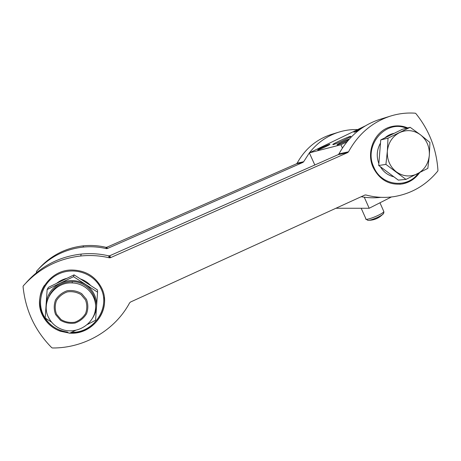 <?xml version="1.0" encoding="UTF-8"?>
<svg xmlns="http://www.w3.org/2000/svg" width="461" height="461" viewBox="0 0 461 461"><rect width="100%" height="100%" fill="white"/><g stroke="black" fill="none" stroke-linecap="round" stroke-linejoin="round"><path stroke-width="0.69" d="M97.565 292.147L97.461 289.923L74.065 274.86L48.411 287.347L47.16 289.531L73.529 276.686L97.565 292.147L95.577 320.245L87.394 324.475M74.065 274.86L73.529 276.686M75.575 330.37L69.571 333.263M51.626 322.199L45.19 318.021L47.16 289.531M56.542 314.264L61.088 319.6C65.301 322.06 69.859 322.936 74.763 322.227C79.419 320.533 83.026 317.617 85.59 313.48C87.21 308.928 87.181 304.416 85.504 299.95L81.021 294.614C76.843 292.124 72.296 291.214 67.375 291.882C62.684 293.548 59.037 296.463 56.438 300.63C54.796 305.217 54.83 309.763 56.542 314.264M55.625 314.592L60.466 320.268C64.955 322.89 69.813 323.824 75.039 323.063C79.989 321.259 83.833 318.153 86.564 313.745C88.287 308.905 88.258 304.099 86.472 299.339L81.701 293.657C77.252 291.006 72.406 290.038 67.162 290.747C62.166 292.522 58.282 295.622 55.51 300.059C53.764 304.952 53.804 309.792 55.625 314.592M48.814 317.957C51.972 323.829 56.789 327.788 63.261 329.834C77.027 334.087 92.794 324.59 95.231 310.772C97.974 297.005 86.587 283.187 72.066 282.939C54.127 281.775 40.159 302.67 48.814 317.957M95.594 305.067C96.061 292.781 85.222 281.677 72.458 281.579C61.843 281.798 54.11 286.558 49.252 295.864M92.534 318.136C94.903 314.517 96.251 310.587 96.574 306.34C96.908 297.138 93.249 289.877 85.585 284.552C77.529 279.746 69.115 279.297 60.339 283.198C51.845 287.699 47.103 294.602 46.106 303.92M348.528 151.79L347.68 152.585L110.513 257.67L109.228 257.791C99.91 255.613 90.408 255.014 80.71 255.988C57.902 258.644 38.764 268.596 23.292 285.855L23.056 286.586C25.499 310.42 35.059 330.791 51.741 347.698L52.45 347.986C84.501 348.262 115.181 329.972 129.61 302.883L130.544 302.013L364.795 195.072L365.913 194.98C375.375 197.521 384.866 198.057 394.386 196.57C411.806 193.551 426.258 185.063 437.743 171.106L437.95 170.455C436.532 149.007 429.156 130.019 415.816 113.498L415.24 113.193C406.665 112.576 398.223 113.602 389.914 116.264C371.981 122.361 358.185 134.203 348.528 151.79L338.962 153.905C348.28 136.98 361.597 125.571 378.913 119.681L380.475 119.197M347.68 152.585L338.149 154.671L338.962 153.905M338.149 154.671L109.839 255.705L108.606 255.82C99.657 253.729 90.529 253.141 81.228 254.074C59.336 256.616 40.977 266.158 26.15 282.702M104.295 297.31C107.038 315.906 89.653 334.242 70.147 332.986M68.989 332.923L60.299 331.073C41.905 325.04 33.641 301.396 44.51 285.273M69.865 333.124C93.819 335.107 112.496 307.643 101.287 287.341C95.006 276.035 85.158 270.261 71.749 270.025C48.797 269.737 31.872 296.584 42.925 316.131C46.757 323.294 52.537 328.318 60.258 331.217L69.277 333.09M419.107 172.944C414.75 178.903 409.08 182.568 402.101 183.951L399.733 184.262M390.738 126.804C396.408 125.352 401.957 125.755 407.386 128.02M407.726 127.928C402.009 125.553 396.189 125.225 390.265 126.942C374.591 131.172 365.803 151.905 373.156 167.481C379.593 179.963 389.349 185.443 402.436 183.922C409.512 182.521 415.24 178.776 419.614 172.685M361.205 196.709C367.78 197.907 374.349 198.115 380.913 197.331M90.684 285.561C87.861 282.501 84.438 280.294 80.416 278.945M66.92 278.335C63.076 279.233 59.619 280.916 56.553 283.382M71.53 332.329C94.263 333.055 111.095 306.94 100.521 287.722C93.341 273.102 73.627 266.608 58.322 274.134C42.913 281.446 35.993 301.085 43.709 315.745C48.883 325.063 56.847 330.508 67.606 332.093M380.354 166.715C383.587 172.08 388.099 175.445 393.884 176.811M394.236 133.292C390.703 133.972 387.54 135.522 384.751 137.948M380.486 143.083C376.821 149.623 376.274 156.463 378.856 163.603M406.469 128.25C385.638 119.122 363.187 145.59 373.819 167.153C381.293 185.691 406.884 189.062 418.156 173.428M410.152 127.311L402.384 129.293L380.74 139.914L378.706 165.487L398.31 180.118L405.962 179.41L385.915 164.404L387.349 151.225L388.006 138.185L410.152 127.311L420.501 134.831L429.934 142.489L429.324 155.369L427.837 168.374L405.962 179.41M391.424 196.974L369.18 208.257L335.902 208.257M314.817 164.998L309.343 152.873L340.938 144.76L342.408 148.062M365.216 125.928L309.343 152.873M360.969 128.694L353.904 132.267L358.105 130.832M317.946 149.963C319.727 149.566 329.131 145.198 329.805 144.449C331.332 143.187 318.632 148.857 317.652 149.871L317.946 149.963M349.386 138.992C346.534 139.879 337.734 144.005 336.974 144.812L337.348 144.921C340.253 143.965 343.958 142.334 348.453 140.04M333.24 144.633C336.006 143.999 349.668 137.672 350.665 136.56C352.919 134.675 334.219 142.979 332.744 144.506L333.24 144.633M346.943 141.838L340.938 144.76M364.259 197.199L369.18 208.257M380.74 139.914L388.006 138.185M378.706 165.487L385.915 164.404M396.368 171.884C403.087 176.534 410.083 177.185 417.355 173.832C424.379 169.953 428.373 163.799 429.324 155.369C429.744 146.88 426.805 140.029 420.501 134.831C413.874 130.088 406.879 129.357 399.514 132.63C392.374 136.468 388.318 142.668 387.349 151.225C386.952 159.84 389.96 166.726 396.368 171.884M331.978 134.255L330.664 134.664C316.09 139.614 304.917 149.116 297.132 163.177L296.452 163.811L106.923 247.217L105.909 247.309C98.556 245.575 91.071 245.079 83.447 245.822C65.595 247.862 50.635 255.584 38.557 268.994M357.384 129.576C350.873 129.385 344.482 130.302 338.213 132.319C326.728 136.128 317.116 142.973 309.383 152.85M309.354 152.891L303.666 161.725L297.132 163.177M36.419 272.71L36.528 271.241C49.039 257.267 64.563 249.222 83.101 247.102C90.984 246.324 98.729 246.837 106.33 248.629L107.373 248.531L302.969 162.381L303.666 161.725M110.513 257.67L109.839 255.705M109.228 257.791L108.606 255.82M365.913 194.98L364.899 195.026M383.564 210.936L383.829 211.53C382.912 214.296 363.931 221.695 365.803 218.589L361.193 208.257M383.558 213.351L382.549 214.509C379.455 217.073 369.267 221.032 367.74 220.283L366.063 219.182M302.969 162.381L296.452 163.811M107.373 248.531L106.923 247.217M106.33 248.629L105.909 247.309M72.458 281.579L72.066 282.939M389.914 116.264L378.913 119.681M109.851 257.843L109.205 255.867M80.71 255.988L81.228 254.074M402.436 183.922L402.101 183.951M379.962 202.788L383.829 211.53C383.996 212.907 383.569 213.898 382.549 214.509C378.752 218.237 374.211 220.168 368.915 220.306M338.213 132.319L330.664 134.664M106.837 248.669L106.405 247.35M83.101 247.102L83.447 245.822"/></g></svg>
